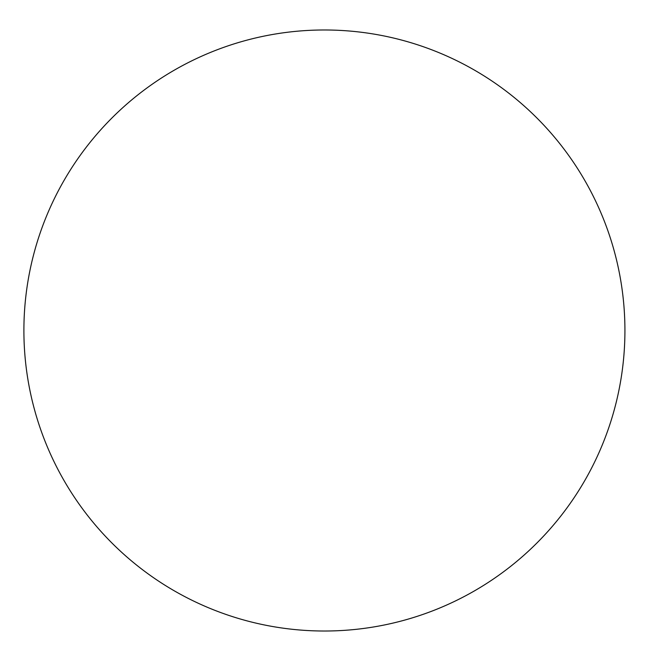 <?xml version="1.0" encoding="UTF-8"?>
<svg xmlns="http://www.w3.org/2000/svg" width="661" height="661" viewBox="0 0 661 661"><rect width="100%" height="100%" fill="white"/><g stroke="black" fill="none" stroke-linecap="round" stroke-linejoin="round"><path stroke-width="0.99" d="M624.926 330.5A300.507 300.507 0 0 1 174.157 590.752A300.507 300.507 0 0 1 174.157 70.248A300.507 300.507 0 0 1 624.926 330.5"/></g></svg>
